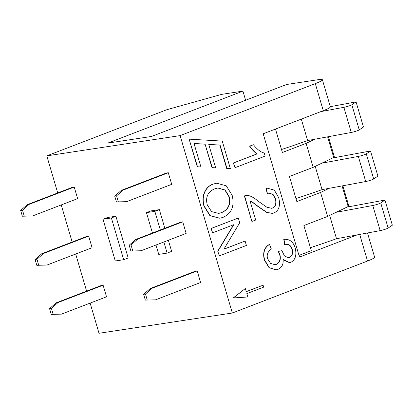 <?xml version="1.0" encoding="UTF-8"?>
<svg xmlns="http://www.w3.org/2000/svg" width="413" height="413" viewBox="0 0 413 413"><rect width="100%" height="100%" fill="white"/><g stroke="black" fill="none" stroke-linecap="round" stroke-linejoin="round"><path stroke-width="0.62" d="M329.657 215.447L336.507 238.724L380.172 230.63A5.064 0.532 -16.4 0 0 388.137 228.064L392.35 225.193L384.957 200.073L380.74 202.938A5.064 0.532 163.6 0 1 372.779 205.504L336.239 212.277L327.623 216.422L320.571 192.458L329.187 188.313L365.722 181.539A5.064 0.532 -16.4 0 0 373.688 178.974L377.9 176.108L370.507 150.982L366.295 153.853A5.064 0.532 163.6 0 1 358.329 156.419L321.794 163.192L313.178 167.337L306.121 143.373L314.742 139.227L307.613 140.549A138.463 14.548 163.6 0 1 281.511 149.506M336.507 238.724A138.463 14.548 163.6 0 1 310.406 247.681M342.873 185.778L348.835 206.046A5.064 0.532 163.6 0 1 348.149 206.552L346.982 207.109L384.957 200.073M346.982 207.109L336.239 212.277M327.623 216.422L303.891 225.55L311.283 250.676L298.986 255.404M357.183 234.889L299.482 257.077L263.195 133.781L323.276 110.674A20.258 2.127 -16.4 0 0 330.364 106.833L322.403 79.776A20.258 2.127 163.6 0 1 315.31 83.617L180.125 135.603L46.798 155.866L166.966 109.662L221.698 94.355L242.932 91.128L245.616 100.256M367.493 232.978L374.617 257.185A20.258 2.127 163.6 0 1 367.529 261.031L232.338 313.013L180.125 135.603M288.253 257.717L289.162 257.454C292.012 256.086 292.951 253.375 291.991 249.318C290.871 245.492 288.377 243.861 284.505 244.424L283.777 239.421M289.456 262.673L283.153 259.751M276.003 269.885L269.044 267.686L264.377 260.035C262.585 252.73 264.206 247.552 269.235 244.491M274.919 264.748L276.049 264.434C279.591 262.709 280.794 259.436 279.658 254.614L278.264 251.445L281.64 250.706M267.154 193.563L266.101 188.524L267.407 188.266M272.255 213.387L266.715 212.421L257.831 206.397C253.314 202.778 250.655 201.023 249.855 201.136M252.131 221.404L255.678 220.041L250.102 201.095C250.903 200.986 253.561 202.742 258.073 206.361L266.963 212.385L272.373 213.366L273.933 212.953C278.987 210.671 280.582 205.586 278.723 197.703L274.346 190.119L267.531 188.245L266.349 188.488L267.402 193.527L268.832 193.145L272.988 194.311L275.641 198.756C276.725 203.444 275.703 206.536 272.585 208.028L271.63 208.281L266.808 207.202L258.631 201.492C253.892 197.553 250.133 195.535 247.341 195.437L244.61 195.86L251.884 221.44L244.367 195.901L245.849 195.488M271.506 208.297L272.337 208.064C275.461 206.572 276.478 203.48 275.394 198.792L272.786 194.389L268.708 193.165M217.728 251.166L219.365 255.848L217.728 251.166L233.526 224.786M212.592 232.834L211.048 228.472L238.332 218.033L211.296 228.43L212.592 232.834L233.815 224.672L217.976 251.13M223.923 249.137L245.105 241.047L223.877 249.209L239.721 222.757L238.332 218.033M234.992 167.688L265.146 156.093L264.248 153.027C260.84 152.227 257.237 149.47 253.427 144.756L249.855 146.135C251.951 149.217 254.362 151.808 257.087 153.91L233.598 162.944L234.992 167.688L233.35 162.98L256.845 153.946C254.119 151.85 251.708 149.253 249.607 146.171L253.179 144.798M247.831 296.973L233.159 297.985L245.131 288.672L233.402 297.949L247.831 296.973L246.84 293.607L263.664 287.138L263.096 285.202L246.272 291.671L245.379 288.635M246.256 291.619L263.096 285.202M205.091 144.204L212.246 167.637L215.653 167.838L211.998 167.678L205.091 144.204L194.022 143.512M200.924 166.971L197.275 166.806L189.149 139.196L197.522 166.769L200.924 166.971L194.007 143.456L205.338 144.168M215.653 167.838L208.746 144.38L220.077 145.087L226.974 168.504L230.377 168.705L226.727 168.545L219.835 145.123L208.761 144.431M219.731 218.24L209.933 215.694L203.97 206.133C200.806 196.258 205.493 186.728 212.69 184.244L216.495 183.222M330.317 106.668L356.063 101.897L351.845 104.763A5.064 0.532 163.6 0 1 343.879 107.328L320.896 111.593M314.742 139.227L351.277 132.454A5.064 0.532 -16.4 0 0 359.243 129.888L363.455 127.018L356.063 101.897M301.309 119.12L307.613 140.549M232.178 195.344L226.247 185.793L216.619 183.202L212.938 184.208C205.741 186.691 201.048 196.221 204.213 206.097L210.176 215.658L219.855 218.224L223.041 217.362C231.652 213.449 234.698 206.108 232.178 195.344M214.29 188.968L217.894 187.972L225.131 190.001L229.117 196.547C231.001 204.218 228.523 209.567 221.683 212.602L218.673 213.423L211.533 211.606L207.28 204.889C205.354 197.424 207.693 192.117 214.29 188.968M218.549 213.444L221.435 212.638C228.275 209.603 230.753 204.254 228.869 196.588L224.925 190.073L217.77 187.992M230.377 168.705L222.251 141.096L189.397 139.16M219.365 255.848L246.401 245.451L245.105 241.047M284.753 244.382C288.625 243.825 291.119 245.456 292.234 249.282C293.199 253.334 292.259 256.05 289.405 257.418L288.377 257.697L284.521 256.024L281.888 250.665L278.512 251.409L279.906 254.578C281.041 259.4 279.838 262.673 276.292 264.397L275.043 264.733L270.582 263.406L267.681 258.853C266.421 255.043 267.65 251.76 271.356 249.013L269.483 244.455C264.449 247.511 262.833 252.694 264.625 259.994L269.291 267.65L276.127 269.87L277.846 269.405C281.805 267.763 283.561 264.408 283.117 259.343L289.58 262.658L290.778 262.338C295.336 260.061 296.823 255.291 295.233 248.027C293.24 241.724 289.503 238.843 284.02 239.385L284.753 244.382L285.022 244.341M242.932 91.128L107.741 143.11L151.447 136.471L286.632 84.484L317.989 79.719A20.258 2.127 163.6 0 1 322.403 79.776M328.423 136.688L334.391 156.961A5.064 0.532 163.6 0 1 333.699 157.461L332.532 158.024L370.507 150.982M329.187 188.313L322.063 189.634A138.463 14.548 163.6 0 1 295.956 198.591M315.212 166.356L322.063 189.634M332.532 158.024L321.794 163.192M306.121 143.373L282.389 152.5L275.486 129.052M320.571 192.458L296.839 201.585L289.441 176.465L313.178 167.337M232.338 313.013L99.017 333.281L90.132 303.111M86.606 291.129L75.687 254.021M72.161 242.039L61.238 204.936M57.712 192.948L46.798 155.866M152.454 233.035L146.45 212.638L150.957 210.904L159.351 209.628L164.839 228.275M168.365 240.258L171.638 251.372L167.131 253.107L158.737 254.382L155.98 245.017M102.997 219.241L107.504 217.512L115.898 216.236L128.185 257.98L123.678 259.71L115.284 260.985L102.997 219.241L111.391 217.966L123.678 259.71M27.31 204.641L29.158 204.363L22.503 210.15L20.65 210.429L27.31 204.641L72.368 187.316L74.221 187.032L77.634 198.627L32.57 215.958L22.359 216.226L32.57 215.958M41.754 253.732L43.608 253.448L36.948 259.235L35.1 259.519L41.754 253.732L86.818 236.401L88.671 236.122L92.084 247.717L47.02 265.043L36.803 265.316L47.02 265.043M56.204 302.817L58.052 302.538L51.398 308.325L49.545 308.604L56.204 302.817L101.262 285.491L103.116 285.207L106.528 296.808L61.465 314.133L51.253 314.401L61.465 314.133M150.27 288.522L152.123 288.238L145.464 294.025L143.616 294.309L150.27 288.522L195.334 271.191L197.187 270.913L200.599 282.507L155.536 299.833L145.319 300.106L155.536 299.833M135.825 239.432L137.674 239.148L131.019 244.935L129.166 245.219L135.825 239.432L180.884 222.106L182.737 221.822L186.149 233.417L141.086 250.748L130.875 251.016L141.086 250.748M121.376 190.341L123.229 190.063L116.569 195.85L114.721 196.129L121.376 190.341L166.439 173.016L168.292 172.732L171.705 184.332L126.641 201.658L116.425 201.926L126.641 201.658M146.45 212.638L154.844 211.363L160.332 230.005M159.351 209.628L154.844 211.363M163.858 241.987L167.131 253.107M115.898 216.236L111.391 217.966M51.398 308.325L53.101 314.123M51.253 314.401L49.545 308.604M101.262 285.491L103.116 285.207L58.052 302.538M103.116 285.207L106.528 296.808M36.948 259.235L38.657 265.032M36.803 265.316L35.1 259.519M86.818 236.401L88.671 236.122L43.608 253.448M88.671 236.122L92.084 247.717M22.503 210.15L24.207 215.947M22.359 216.226L20.65 210.429M72.368 187.316L74.221 187.032L29.158 204.363M74.221 187.032L77.634 198.627M145.464 294.025L147.173 299.823M145.319 300.106L143.616 294.309M195.334 271.191L197.187 270.913L152.123 288.238M197.187 270.913L200.599 282.507M131.019 244.935L132.723 250.732M130.875 251.016L129.166 245.219M180.884 222.106L182.737 221.822L137.674 239.148M182.737 221.822L186.149 233.417M116.569 195.85L118.278 201.647M116.425 201.926L114.721 196.129M166.439 173.016L168.292 172.732L123.229 190.063M168.292 172.732L171.705 184.332M372.779 205.504L380.172 230.63M380.74 202.938L388.137 228.064M323.276 110.674L315.31 83.617M367.529 261.031L359.697 234.424M343.879 107.328L351.277 132.454M351.845 104.763L359.243 129.888M358.329 156.419L365.722 181.539M366.295 153.853L373.688 178.974M342.078 185.922L348.149 206.552M327.628 136.837L333.699 157.461"/></g></svg>
